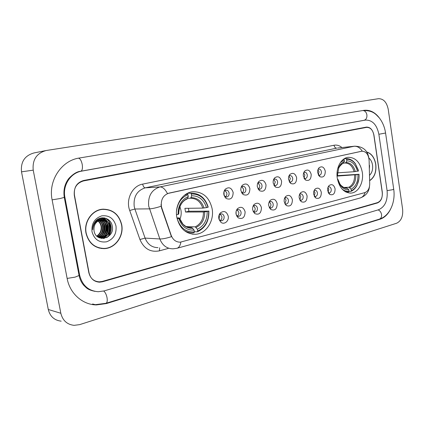 <?xml version="1.0" encoding="UTF-8"?>
<svg xmlns="http://www.w3.org/2000/svg" width="424" height="424" viewBox="0 0 424 424"><rect width="100%" height="100%" fill="white"/><g stroke="black" fill="none" stroke-linecap="round" stroke-linejoin="round"><path stroke-width="0.64" d="M337.297 178.266C339.407 187.98 344.002 192.92 351.088 193.079C358.471 192.65 363.962 182.209 362.287 172.186C360.214 162.323 355.513 157.368 348.184 157.32C341.055 157.919 335.591 168.233 337.297 178.266M176.829 217.327C179.564 228.372 185.728 234.022 195.321 234.281C206.106 233.937 214.475 220.904 212.127 208.735C209.414 197.383 203.006 191.712 192.904 191.722C182.638 192.454 174.444 205.221 176.829 217.327M228.223 216.129C229.246 221.031 224.1 225.239 220.766 222.149L218.811 218.535C218.503 216.341 219.012 214.48 220.337 212.949C223.973 210.373 226.602 211.433 228.223 216.129M219.038 219.484L219.653 220.189L221.455 220.803C223.384 220.369 224.275 218.97 224.121 216.595C223.692 214.767 222.695 213.844 221.132 213.813L219.076 215.101M245.125 211.815C244.876 217.602 242.523 219.6 238.065 217.798L236.051 214.131C235.749 211.926 236.269 210.071 237.599 208.566C241.092 206.17 243.599 207.251 245.125 211.815M236.396 215.429L238.505 216.404C240.355 215.975 241.208 214.602 241.055 212.281C240.636 210.479 239.671 209.567 238.156 209.536L236.391 210.516M261.438 207.649C261.237 213.246 259.006 215.222 254.744 213.585L252.678 209.885C252.386 207.665 252.905 205.82 254.241 204.352C257.596 202.11 259.997 203.207 261.438 207.649M253.123 211.433L254.951 212.154C256.732 211.735 257.548 210.389 257.4 208.115C256.992 206.34 256.054 205.439 254.586 205.412L253.075 206.159M277.185 203.626C277.026 209.043 274.906 211.004 270.83 209.509L268.726 205.783C268.44 203.562 268.964 201.729 270.295 200.292C273.522 198.188 275.817 199.301 277.185 203.626M269.256 207.522L270.83 208.052C272.542 207.638 273.321 206.324 273.178 204.092C272.78 202.343 271.869 201.453 270.443 201.427L269.161 202.004M292.396 199.741C292.274 204.988 290.26 206.928 286.354 205.566L284.223 201.829C283.942 199.598 284.467 197.785 285.792 196.381C288.898 194.404 291.103 195.522 292.396 199.741M284.817 203.706L286.168 204.087C287.811 203.684 288.564 202.391 288.421 200.213C288.034 198.48 287.149 197.6 285.771 197.579L284.679 198.019M307.103 195.983C307.013 201.077 305.094 202.995 301.347 201.75L299.201 198.003C298.925 195.777 299.45 193.975 300.77 192.602C303.759 190.742 305.868 191.871 307.103 195.983M299.842 199.985L300.992 200.261C302.577 199.863 303.298 198.596 303.16 196.455C302.784 194.749 301.925 193.879 300.584 193.858L299.673 194.192M321.323 192.353C321.26 197.298 319.431 199.195 315.838 198.05L313.681 194.303C313.416 192.083 313.935 190.297 315.239 188.956C318.122 187.207 320.152 188.336 321.323 192.353M314.359 196.365L315.324 196.556C316.855 196.169 317.55 194.923 317.412 192.825C317.046 191.139 316.209 190.281 314.91 190.259L314.158 190.508M335.087 188.839C335.045 193.641 333.301 195.517 329.851 194.468L327.694 190.726C327.429 188.505 327.943 186.746 329.241 185.431C332.013 183.778 333.964 184.912 335.087 188.839M328.399 192.846L329.199 192.968C330.672 192.591 331.345 191.367 331.208 189.311C330.847 187.647 330.036 186.798 328.775 186.777L328.165 186.958M233.168 192.454C232.935 198.252 230.545 200.234 226.003 198.411L223.867 194.605C223.57 192.496 224.036 190.694 225.266 189.21C228.881 186.597 231.515 187.678 233.168 192.454M224.243 195.983L226.564 197.081C228.404 196.635 229.241 195.263 229.082 192.973C228.631 191.092 227.608 190.153 226.008 190.148L224.058 191.42M249.884 188.579C249.699 194.181 247.436 196.153 243.095 194.499L240.906 190.662C240.62 188.532 241.092 186.735 242.337 185.277C245.809 182.845 248.326 183.942 249.884 188.579M241.404 192.326L243.413 193.127C245.178 192.687 245.984 191.346 245.825 189.104C245.39 187.249 244.399 186.322 242.851 186.316L241.171 187.291M266.018 184.848C265.875 190.265 263.723 192.22 259.573 190.715L257.352 186.852C257.066 184.71 257.548 182.924 258.799 181.493C262.138 179.22 264.544 180.338 266.018 184.848M257.94 188.728L259.668 189.311C261.37 188.881 262.143 187.567 261.99 185.368C261.566 183.539 260.606 182.622 259.106 182.622L257.665 183.369L258.799 181.493M281.594 181.239C281.483 186.486 279.442 188.42 275.473 187.053L273.226 183.179C272.945 181.027 273.432 179.251 274.683 177.852C277.895 175.716 280.2 176.845 281.594 181.239M273.888 185.203L275.367 185.627C277.005 185.203 277.752 183.915 277.598 181.758C277.185 179.956 276.252 179.055 274.805 179.05L273.57 179.628M296.646 177.757C296.567 182.845 294.627 184.758 290.822 183.502L288.559 179.628C288.283 177.471 288.771 175.706 290.021 174.338C293.111 172.335 295.321 173.474 296.646 177.757M289.279 181.763L290.535 182.066C292.115 181.652 292.83 180.391 292.682 178.276C292.279 176.495 291.378 175.605 289.968 175.605L288.93 176.045M311.195 174.386C311.142 179.326 309.292 181.218 305.651 180.073L303.377 176.193C303.107 174.036 303.595 172.287 304.84 170.952C307.819 169.065 309.939 170.209 311.195 174.386M304.141 178.414L305.201 178.621C306.722 178.218 307.411 176.978 307.268 174.905C306.875 173.151 305.996 172.271 304.633 172.266L303.764 172.6M325.272 171.126C325.24 175.928 323.48 177.799 319.982 176.744L317.709 172.875C317.444 170.718 317.931 168.985 319.171 167.676C322.039 165.901 324.074 167.051 325.272 171.126M318.498 175.154L319.383 175.292C320.851 174.9 321.514 173.681 321.376 171.646C320.995 169.913 320.141 169.049 318.822 169.043L318.101 169.287M220.21 214.078L221.906 216.579C222.102 218.402 221.519 219.717 220.157 220.528M237.196 209.832L238.807 212.286C238.998 214.019 238.463 215.297 237.207 216.108M253.594 205.741L255.116 208.136C255.301 209.795 254.813 211.03 253.653 211.841M269.431 201.792L270.867 204.135C271.047 205.714 270.602 206.912 269.531 207.723M284.732 197.982L286.089 200.266L284.87 203.737M299.604 194.351L300.807 196.529L299.763 199.826M314.004 190.874L315.037 192.909L314.184 196.01M327.943 187.525L328.817 189.406L328.134 192.3M225.043 190.466L226.856 193.063C227.052 194.77 226.533 196.036 225.303 196.853M241.855 186.671L243.572 189.21C243.758 190.842 243.281 192.067 242.146 192.878M258.084 183.009L259.7 185.489C259.886 187.048 259.451 188.235 258.401 189.04M273.761 179.474L275.282 181.896L274.095 185.336M288.919 176.066L290.345 178.419L289.263 181.742M303.669 172.838L304.909 175.064L304.019 178.191M317.936 169.733L318.996 171.81L318.276 174.741M161.857 208.11L161.374 206.234C160.791 199.413 163.33 195.045 168.975 193.132L361.932 151.193C366.098 151.379 368.493 154.41 369.113 160.293L369.707 183.772C369.596 188.468 367.947 191.425 364.778 192.639L180.232 242.178C175.997 242.146 172.992 239.889 171.206 235.399L161.857 208.11L161.555 208.115L161.025 204.58M108.465 236.491L110.134 230.02M110.208 227.063L109.885 224.217L108.507 219.712M366.421 127.407L83.56 180.921C76.712 182.977 73.633 187.816 74.306 195.438L88.812 272.595C90.28 278.377 93.784 281.457 99.322 281.838L102.295 281.419L377.503 202.624C381.123 201.024 382.718 197.483 382.284 192.003L373.973 135.267C372.855 129.977 370.396 127.348 366.601 127.375L366.421 127.407M387.096 190.683L378.876 134.281C376.862 124.736 372.42 120.003 365.541 120.072L81.731 171.126C70.633 172.817 62.392 185.389 64.909 197.324L79.638 275.118C82.267 285.421 88.494 290.959 98.304 291.723L104.066 290.928L378.553 209.763C385.034 206.838 387.881 200.478 387.096 190.683M388.225 109.307C386.73 102.2 383.481 98.665 378.484 98.691L46.089 150.531C36.554 153.255 32.261 159.795 33.226 170.151L60.833 313.267C62.651 320.512 67.066 324.54 74.089 325.346L79.664 324.63L396.562 223.257C401.162 221.052 403.182 216.388 402.625 209.271L388.225 109.307M45.516 150.642L34.015 152.942C24.74 155.582 20.575 161.878 21.507 171.837L48.283 309.488C50.043 316.463 54.346 320.353 61.178 321.159M380.211 119.118C375.648 112.53 370.231 109.604 363.951 110.341L79.288 158.03C61.544 160.468 48.018 180.624 52.12 199.895L67.156 278.541C69.854 293.578 82.542 304.708 96.38 304.93L106.419 303.563L379.952 219.266C384.324 217.819 387.822 214.539 390.451 209.424M92.31 290.753L92.84 290.816M85.993 233.174C88.621 243.159 94.685 248.31 104.177 248.634C115.248 248.459 124.089 236.11 121.704 224.688C119.049 214.353 112.699 209.186 102.65 209.186C92.135 209.816 83.592 221.869 85.993 233.174M101.225 248.491L103.647 248.443M369.633 180.693C374.493 177.492 376.549 172.027 375.796 164.3C374.546 157.558 371.525 153.446 366.728 151.972M180.868 242.12C180.285 245.618 178.965 247.68 176.919 248.3L172.992 248.83C166.833 248.745 162.445 245.454 159.837 238.961L148.692 206.096C147.849 196.073 151.607 189.682 159.965 186.926C162.673 186.931 165.159 189.141 167.427 193.561L361.693 151.22M161.131 206.26L161.125 206.239C156.037 207.898 152.131 208.767 149.412 208.857L134.89 209.021L145.082 238.097C147.637 244.367 151.93 247.547 157.972 247.637M168.19 248.448L159.376 250.849C150.462 252.534 143.98 248.756 139.936 239.518L145.082 238.097L159.837 238.961C162.572 239.051 166.447 238.293 171.46 236.682L161.555 208.115M373.83 134.986C372.707 129.696 370.242 127.062 366.447 127.094L83.671 180.476C76.829 182.532 73.75 187.371 74.423 194.987L89.077 272.945C90.545 278.722 94.043 281.801 99.571 282.183L102.55 281.764L377.445 202.953C381.065 201.352 382.66 197.807 382.225 192.326L373.83 134.986M105.677 209.387L103.276 209.138M98.172 220.888C100.016 222.303 101.129 224.179 101.516 226.522C101.914 230.741 100.382 233.979 96.916 236.226M97.955 221.031C99.682 222.441 100.727 224.269 101.092 226.506C101.49 230.598 100.043 233.783 96.741 236.057M99.046 220.406C101.341 221.763 102.73 223.824 103.212 226.58C103.604 231.319 101.739 234.726 97.615 236.815M98.829 220.517C101.013 221.895 102.332 223.909 102.788 226.564C103.18 231.17 101.4 234.541 97.441 236.677M99.921 220.051C102.666 221.264 104.336 223.464 104.929 226.639C105.3 231.902 103.085 235.447 98.288 237.27M99.704 220.13C102.338 221.386 103.933 223.554 104.5 226.628C104.876 231.753 102.751 235.267 98.124 237.164M100.801 219.807C103.981 220.803 105.936 223.098 106.663 226.702C106.986 232.49 104.426 236.12 98.988 237.588M100.583 219.86C103.652 220.915 105.534 223.188 106.228 226.686C106.562 232.357 104.076 235.972 98.776 237.525M101.67 219.664C105.306 220.379 107.553 222.743 108.406 226.761C108.677 232.977 105.846 236.65 99.921 237.779L99.836 237.779M101.453 219.69C104.972 220.48 107.145 222.833 107.972 226.745C108.247 232.887 105.465 236.555 99.619 237.742M100.727 219.823C95.766 221.524 93.529 225.171 94.027 230.773C95.988 243.487 114.692 238.548 112.323 226.586C111.501 217.984 100.493 214.724 95.336 221.487C93.497 223.877 92.633 226.607 92.75 229.686C93.243 223.957 95.903 220.666 100.727 219.823L101.834 219.648C106.281 219.68 109.058 222.07 110.171 226.819C110.441 233.068 107.601 236.756 101.654 237.891L98.681 237.498M99.969 219.902L101.394 219.643C105.841 219.669 108.618 222.059 109.731 226.808C110.002 233.046 107.161 236.73 101.219 237.864L100.477 237.864M96.741 220.077L97.154 220.268M97.366 220.379L97.796 220.634M96.603 220.199L96.942 220.369M97.154 220.491L97.573 220.756M97.361 219.743L98.002 219.939M98.22 220.024L98.702 220.231M97.149 219.796L97.79 220.014M98.008 220.098L98.469 220.321M97.441 219.542L98.061 219.59M98.214 219.606L98.856 219.722M99.073 219.775L99.667 219.955M97.419 219.558L97.785 219.6M98.002 219.632L98.644 219.77M98.861 219.828L99.412 220.014M97.07 219.818L99.773 219.616M99.932 219.637L100.583 219.754L99.052 218.625M97.26 219.674L99.502 219.627M99.72 219.659L100.366 219.796M94.393 222.87C95.845 220.973 97.743 219.886 100.091 219.621L101.5 219.643M95.538 221.254L99.661 219.611L101.23 219.659M103.292 209.345L100.864 209.445M121.524 224.731C118.9 214.502 112.614 209.387 102.672 209.387C92.268 210.007 83.809 221.938 86.183 233.131C88.786 243.01 94.785 248.109 104.182 248.427C115.137 248.257 123.888 236.036 121.524 224.731M106.901 232.898L107.081 223.962M106.731 222.706L106.005 220.814M105.846 220.475L104.304 217.899M92.008 231.743C94.298 239.459 99.142 242.814 106.541 241.812C113.547 239.194 116.706 233.937 116.012 226.04C113.871 218.471 109.116 215.079 101.744 215.858C94.589 218.339 91.34 223.633 92.008 231.743M104.283 238.405L105.247 236.894M105.475 236.47L106.456 234.276M98.845 247.987L101.262 248.289M104.023 217.857C111.846 219.939 113.537 232.675 106.509 237.705M102.205 217.814L107.039 221.254M107.829 222.457C109.996 226.644 109.742 230.873 107.081 235.145M106.069 236.396L103.398 238.511M101.029 217.978L103.997 219.796M104.166 219.95L105.332 221.254M106.127 222.483C108.237 226.602 107.988 230.773 105.391 234.986M104.373 236.258L102.873 237.615M102.64 237.785L101.58 238.452M100.006 218.254L102.29 219.775M102.46 219.934L103.642 221.254M104.442 222.505C106.493 226.564 106.249 230.672 103.716 234.822M100.774 219.918L101.961 221.259M102.767 222.531C104.765 226.522 104.527 230.566 102.057 234.663M104.399 217.91C111.91 220.093 113.706 232.172 107.129 237.392M102.38 217.804C104.468 218.434 106.212 219.754 107.611 221.752M108.576 223.533C109.996 226.957 109.8 230.465 107.993 234.053M106.737 235.898L103.684 238.489M101.161 217.952L104.288 219.865M104.495 220.061L105.905 221.763M106.875 223.581C108.231 226.925 108.041 230.354 106.302 233.868M105.035 235.749L103.239 237.514M102.958 237.721L101.776 238.474M100.128 218.212L102.576 219.849M102.788 220.045L104.209 221.773M105.184 223.628C106.488 226.893 106.302 230.248 104.627 233.682M99.168 218.572L100.764 219.722M101.098 220.03L102.534 221.784M103.514 223.676C104.755 226.867 104.574 230.137 102.968 233.497M98.246 219.033L98.935 219.568M99.587 220.178L100.875 221.794M101.855 223.729C103.043 226.835 102.862 230.031 101.325 233.311M369.627 180.534C374.413 177.349 376.438 171.948 375.696 164.327C374.477 157.723 371.53 153.668 366.845 152.152M369.495 175.34C372.012 172.902 373.025 169.483 372.526 165.079C372.023 161.973 370.793 159.604 368.843 157.977M369.336 169.012L369.569 165.53M369.209 163.998L369.331 168.906M224.163 195.761L223.994 191.648M240.943 190.842L240.848 188.812M219.086 219.553L219.388 216.086L219.123 215.037M236.099 214.406L236.099 211.539M179.882 219.335C181.127 216.42 181.488 213.378 180.963 210.193L179.898 206.642M188.431 208.285L188.887 211.242L208.656 211.131C208.91 220.708 205.258 227.354 197.695 231.059L197.383 229.257C204.066 225.918 207.325 219.998 207.166 211.497L203.456 211.979L185.548 212.048L184.901 208.327L202.794 208.115L206.504 207.622C203.87 199.699 198.904 195.75 191.622 195.782L191.304 193.959C199.529 193.863 205.094 198.299 207.999 207.267L208.205 207.113C205.19 197.706 199.37 193.063 190.742 193.185L191.304 193.959M186.147 226.591L195.241 226.845L197.383 229.257M184.096 230.433C186.873 232.188 189.825 232.977 192.952 232.813L194.097 232.697L194.393 231.928C186.104 232.394 180.38 228.027 177.221 218.832L178.806 218.445C181.647 226.549 186.74 230.439 194.081 230.115L191.94 227.699L189.3 227.614M176.935 217.904L179.161 217.925L179.432 218.031L178.806 218.445M187.477 232.649L188.394 232.622M187.472 193.328L190.742 193.185M197.695 231.059L197.399 231.827C205.338 227.964 209.159 221.015 208.862 210.977M197.399 231.827L194.356 231.711M207.999 207.267L206.504 207.622M207.166 211.497L208.656 211.131M194.081 230.115L194.393 231.928M191.622 195.782L190.959 197.611L190.302 198.22L187.647 198.305M176.522 211.179C177.555 202.932 181.366 197.441 187.964 194.701L187.403 193.927L184.117 195.533M187.403 193.927L186.3 193.975M176.517 214.788L178.705 213.982M187.964 194.701L188.282 196.529C181.393 199.693 178.006 205.667 178.107 214.464M178.737 214.072C178.923 206.34 181.742 201.289 187.191 198.92L188.282 196.529M185.548 212.048L188.887 211.242M337.356 175.647L359.038 174.28C359.292 178.138 358.662 181.642 357.146 184.795C355.699 187.668 353.759 189.634 351.332 190.699L351.104 189.173C355.842 186.592 358.132 181.716 357.978 174.545L337.361 176.077M343.981 187.461L348.851 187.254L351.104 189.173M337.525 179.553L337.87 179.469L340.175 184.912C342.566 188.362 345.428 189.989 348.756 189.782L347.431 188.314L346.228 187.869M358.328 170.103L355.307 163.606C352.678 160.145 349.583 158.497 346.021 158.666L346.604 159.292C350.007 159.148 352.959 160.728 355.471 164.035L355.307 163.606M344.081 158.841L346.021 158.666M351.332 190.699L350.95 191.383C353.499 190.275 355.535 188.219 357.05 185.209L358.863 179.182M350.95 191.383L348.91 191.457M345.401 191.77L348.608 191.998L348.989 191.314C346.535 191.563 344.219 190.789 342.036 189.003M337.456 172.849L354.141 171.725L358.55 171.005L355.471 164.035M357.49 171.259C355.561 164.501 352.01 161.025 346.837 160.834L346.604 159.292M357.978 174.545L359.038 174.28M348.756 189.782L348.989 191.314M346.837 160.834L345.968 162.445L345.194 163.007L343.504 163.15M337.462 179.22L337.87 179.469M340.456 162.434L344.235 159.822L343.466 159.265M344.235 159.822L344.468 161.369C342.014 162.392 340.112 164.427 338.755 167.464L337.361 176.108L337.069 176.177M343.604 162.986C341.468 163.924 339.81 165.726 338.622 168.381C338.516 167.257 342.995 162.784 343.133 163.463L344.468 161.369M337.361 176.108L338.755 167.464M171.206 235.399L170.899 235.389M362.721 110.547C364.884 110.595 366.278 112.042 366.898 114.878C367.115 117.824 366.172 119.632 364.073 120.289L363.993 120.305M385.575 133.019L378.876 134.265M393.705 189.131L392.571 189.724L387.091 190.641M362.971 110.505C373.284 110.436 375.611 114.146 379.257 117.851C382.575 122.112 384.685 127.179 385.58 133.056L393.721 189.242C395.645 202.052 389.91 215.927 379.369 219.144C381.049 218.477 381.77 216.934 381.547 214.523C381.075 212.148 379.92 210.611 378.076 209.907M95.331 304.671L105.952 303.303C107.166 302.72 107.526 300.833 107.028 297.648C106.345 294.463 105.237 292.258 103.71 291.028M67.135 278.425L75.112 277.126L79.076 275.499L78.986 275.044M52.115 199.852L60.176 198.527L64.273 197.372M78.482 158.173C80.12 158.534 81.366 160.59 82.208 164.342C82.781 168.286 82.304 170.586 80.783 171.238L80.719 171.248M48.283 309.488L60.833 313.267M21.507 171.837L33.226 170.151M379.003 219.261L379.952 219.266M105.677 303.383L106.419 303.563M364.036 120.299L365.345 120.103M78.981 275.001L79.638 275.118M64.273 197.356L64.909 197.324M80.751 171.243L81.731 171.126M334.022 145.241C334.446 147.139 335.352 148.108 336.746 148.151L145.236 187.843C137.047 190.514 133.364 196.683 134.191 206.361L134.89 209.021L129.712 210.495C125.509 199.487 132.352 185.823 142.66 184.111L334.022 145.241C336.826 144.727 339.465 145.501 341.94 147.557M337.531 148.034L354.634 146.19L337.568 148.034M362.266 151.167C360.008 147.7 357.3 146.073 354.141 146.269L159.965 186.926L145.236 187.843C144.049 187.684 143.19 186.438 142.66 184.111M365.112 192.538C364.152 195.485 362.478 197.314 360.077 198.019L176.919 248.3M139.936 239.518L129.712 210.495M159.684 247.77L159.376 250.849M195.241 226.845C200.764 223.999 203.499 219.044 203.456 211.979M188.018 227.338L191.94 227.699M204.039 207.993C201.67 201.114 197.308 197.653 190.959 197.611M196.1 227.444C201.909 224.471 204.776 219.277 204.702 211.862M179.405 218.053C181.933 225.07 186.396 228.483 192.798 228.298M202.794 208.115C200.515 201.58 196.349 198.278 190.302 198.22M187.625 198.368C181.652 201.204 178.684 206.44 178.711 214.088M348.851 187.254C352.773 185.044 354.697 180.958 354.634 175.006M345.746 187.864L346.509 187.858M355.339 171.588C353.611 165.715 350.489 162.668 345.968 162.445M349.779 187.705C353.897 185.405 355.916 181.122 355.826 174.868M337.88 179.262L339.894 183.942C341.988 186.979 344.5 188.436 347.431 188.314M354.141 171.725C352.482 166.144 349.498 163.24 345.194 163.007M350.091 193.111L351.088 193.079M192.215 234.143L195.321 234.281M219.653 220.189L220.766 222.149M236.825 215.853L238.065 217.798M253.388 211.661L254.744 213.585M269.367 207.612L270.83 209.509M284.827 203.727L286.354 205.566M299.932 200.154L301.347 201.75M314.534 196.662L315.838 198.05M328.648 193.254L329.851 194.468M224.784 196.529L226.003 198.411M241.76 192.634L243.095 194.499M258.126 188.871L259.573 190.715M273.931 185.23L275.473 187.053M289.338 181.869L290.822 183.502M304.284 178.658L305.651 180.073M318.731 175.515L319.982 176.744M219.621 220.777L219.992 220.782M221.058 220.798L221.455 220.803M236.862 216.394L237.17 216.394M238.15 216.399L238.505 216.404M254.638 212.154L254.951 212.154M270.549 208.052L270.83 208.052M224.842 197.139L225.171 197.128M226.278 197.091L226.564 197.081M241.876 193.19L242.146 193.18M318.382 168.715L319.171 167.676M303.976 172.144L304.84 170.952M289.073 175.716L290.021 174.338M273.644 179.458L274.683 177.852M241.304 187.132L242.337 185.277M224.349 191.044L225.266 189.21M328.521 186.295L329.241 185.431M314.449 189.947L315.239 188.956M299.895 193.742L300.77 192.602M284.827 197.706L285.792 196.381M269.229 201.84L270.295 200.292M253.086 206.149L254.241 204.352M236.544 210.346L237.599 208.566M219.394 214.698L220.337 212.949M364.306 120.252L80.783 171.238C77.126 171.487 73.119 173.919 68.762 178.546C64.655 183.958 63.171 190.286 64.305 197.52L79.076 275.499C79.892 279.389 81.482 282.697 83.851 285.421C86.793 288.066 87.169 289.613 94.944 291.368M379.369 219.144L105.952 303.303M92.57 303.981L96.38 304.93M364.131 120.278L365.541 120.072M102.767 248.501L104.177 248.634M368.753 157.59L368.721 157.357C367.332 150.091 362.631 146.37 354.634 146.19M369.468 186.576C368.885 192.125 365.758 195.941 360.077 198.019M101.219 237.864L101.654 237.891M97.939 219.584L98.368 219.595M99.661 219.611L100.091 219.621M101.394 219.643L101.834 219.648M101.267 209.403L102.672 209.387M189.533 227.656L191.627 227.72C188.51 227.561 186.534 227.105 185.701 226.347L182.951 224.19L179.432 218.031M346.037 192.104L347.447 192.056M357.146 184.795L357.05 185.209M346.541 187.858L344.304 187.578C343.747 187.758 339.947 184.737 339.894 183.942L340.175 184.912"/></g></svg>
